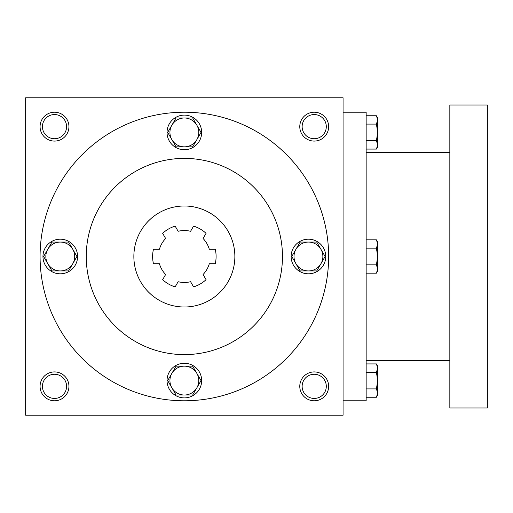 <?xml version="1.0" encoding="UTF-8"?>
<svg xmlns="http://www.w3.org/2000/svg" width="513" height="513" viewBox="0 0 513 513"><rect width="100%" height="100%" fill="white"/><g stroke="black" fill="none" stroke-linecap="round" stroke-linejoin="round"><path stroke-width="0.77" d="M66.594 386.353A12.088 12.088 0 0 0 48.466 375.888A12.088 12.088 0 0 0 48.466 396.818A12.088 12.088 0 0 0 66.594 386.353M68.934 386.353A14.428 14.428 0 0 0 47.292 373.855A14.428 14.428 0 0 0 47.292 398.851A14.428 14.428 0 0 0 68.934 386.353M328.641 126.647A14.428 14.428 0 0 0 306.998 114.149A14.428 14.428 0 0 0 306.998 139.145A14.428 14.428 0 0 0 328.641 126.647M326.3 126.647A12.088 12.088 0 0 0 308.172 116.182A12.088 12.088 0 0 0 308.172 137.112A12.088 12.088 0 0 0 326.3 126.647M68.934 126.647A14.428 14.428 0 0 0 47.292 114.149A14.428 14.428 0 0 0 47.292 139.145A14.428 14.428 0 0 0 68.934 126.647M66.594 126.647A12.088 12.088 0 0 0 48.466 116.182A12.088 12.088 0 0 0 48.466 137.112A12.088 12.088 0 0 0 66.594 126.647M343.069 415.209L25.65 415.209L25.65 97.791L343.069 97.791L343.069 415.209M328.641 386.353A14.428 14.428 0 0 0 306.998 373.855A14.428 14.428 0 0 0 306.998 398.851A14.428 14.428 0 0 0 328.641 386.353M133.861 256.5A50.498 50.498 0 0 1 209.612 212.767A50.498 50.498 0 0 1 209.612 300.233A50.498 50.498 0 0 1 133.861 256.5M215.268 249.286L209.31 249.286A25.971 25.971 0 0 0 203.084 238.5L206.066 233.338A31.742 31.742 0 0 0 193.568 226.124L190.586 231.286A25.971 25.971 0 0 0 178.133 231.286L175.151 226.124A31.742 31.742 0 0 0 162.653 233.338L165.635 238.5A25.971 25.971 0 0 0 159.408 249.286L153.451 249.286A31.742 31.742 0 0 0 153.451 263.714L159.408 263.714A25.971 25.971 0 0 0 165.635 274.5L162.653 279.662A31.742 31.742 0 0 0 175.151 286.876L178.133 281.714A25.971 25.971 0 0 0 190.586 281.714L193.568 286.876A31.742 31.742 0 0 0 206.066 279.662L203.084 274.5A25.971 25.971 0 0 0 209.31 263.714L215.268 263.714A31.742 31.742 0 0 0 215.268 249.286A31.742 31.742 0 0 1 215.268 263.714M175.151 286.876A31.742 31.742 0 0 1 162.653 279.662M153.451 263.714A31.742 31.742 0 0 1 153.451 249.286M86.248 256.5A98.111 98.111 0 0 1 233.415 171.534A98.111 98.111 0 0 1 233.415 341.466A98.111 98.111 0 0 1 86.248 256.5M40.078 256.5A144.281 144.281 0 0 1 256.5 131.546A144.281 144.281 0 0 1 256.5 381.454A144.281 144.281 0 0 1 40.078 256.5M326.3 386.353A12.088 12.088 0 0 0 308.172 375.888A12.088 12.088 0 0 0 308.172 396.818A12.088 12.088 0 0 0 326.3 386.353M343.069 112.219L366.154 112.219L366.154 400.781L343.069 400.781M449.837 105.005L449.837 407.995L487.35 407.995L487.35 105.005L449.837 105.005M366.154 115.758L376.407 115.758L377.696 119.92L376.407 115.758L377.696 117.99L377.696 144.916L376.407 140.748L366.154 140.748M376.407 149.078L377.696 146.846L377.696 144.916L376.407 149.078L366.154 149.078M377.696 119.92L376.407 124.088L366.154 124.088M376.407 140.748L377.696 132.418L376.407 124.088M366.154 239.84L376.407 239.84L377.696 244.002L376.407 239.84L377.696 242.072L377.696 268.998L376.407 264.83L366.154 264.83M376.407 273.16L377.696 270.928L377.696 268.998L376.407 273.16L366.154 273.16M377.696 244.002L376.407 248.17L366.154 248.17M376.407 264.83L377.696 256.5L376.407 248.17M366.154 363.922L376.407 363.922L377.696 368.084L376.407 363.922L377.696 366.154L377.696 393.08L376.407 388.912L366.154 388.912M376.407 397.242L377.696 395.01L377.696 393.08L376.407 397.242L366.154 397.242M377.696 368.084L376.407 372.252L366.154 372.252M376.407 388.912L377.696 380.582L376.407 372.252M192.689 117.99L201.019 132.418L196.857 139.632A14.428 14.428 0 0 0 184.359 117.99A14.428 14.428 0 0 0 171.861 139.632A14.428 14.428 0 0 0 196.857 139.632L192.689 146.846L176.03 146.846L167.7 132.418L176.03 117.99L192.689 117.99M167.046 132.418A17.314 17.314 0 0 0 193.016 147.411A17.314 17.314 0 0 0 193.016 117.426A17.314 17.314 0 0 0 167.046 132.418M316.771 242.072L325.101 256.5L320.939 263.714A14.428 14.428 0 0 0 308.441 242.072A14.428 14.428 0 0 0 295.943 263.714A14.428 14.428 0 0 0 320.939 263.714L316.771 270.928L300.111 270.928L291.782 256.5L300.111 242.072L316.771 242.072M291.127 256.5A17.314 17.314 0 0 0 317.098 271.492A17.314 17.314 0 0 0 317.098 241.508A17.314 17.314 0 0 0 291.127 256.5M192.689 366.154L201.019 380.582L196.857 387.796A14.428 14.428 0 0 0 184.359 366.154A14.428 14.428 0 0 0 171.861 387.796A14.428 14.428 0 0 0 196.857 387.796L192.689 395.01L176.03 395.01L167.7 380.582L176.03 366.154L192.689 366.154M167.046 380.582A17.314 17.314 0 0 0 193.016 395.574A17.314 17.314 0 0 0 193.016 365.589A17.314 17.314 0 0 0 167.046 380.582M68.607 242.072L76.937 256.5L72.775 263.714A14.428 14.428 0 0 0 60.277 242.072A14.428 14.428 0 0 0 47.78 263.714A14.428 14.428 0 0 0 72.775 263.714L68.607 270.928L51.948 270.928L43.618 256.5L51.948 242.072L68.607 242.072M42.964 256.5A17.314 17.314 0 0 0 68.934 271.492A17.314 17.314 0 0 0 68.934 241.508A17.314 17.314 0 0 0 42.964 256.5M449.837 152.618L366.154 152.618M449.837 360.382L366.154 360.382"/></g></svg>
